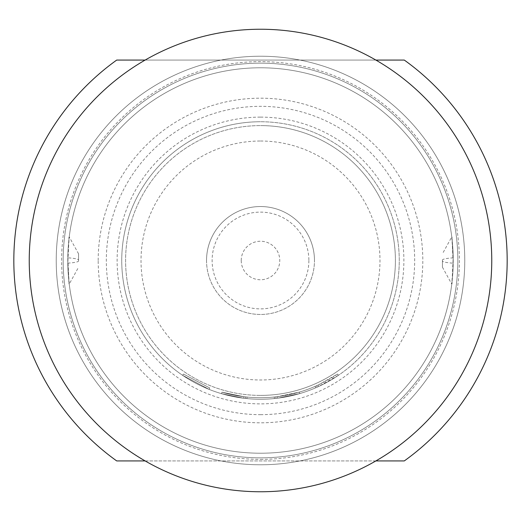 <?xml version="1.0" encoding="UTF-8"?>
<svg xmlns="http://www.w3.org/2000/svg" width="521" height="521" viewBox="0 0 521 521"><rect width="100%" height="100%" fill="white"/><g stroke="black" fill="none" stroke-linecap="round" stroke-linejoin="round"><path stroke-width="0.39" stroke-dasharray="2.6 1.95" d="M209.709 387.969L183.457 374.045L209.709 387.969L209.142 389.402L182.591 375.315L209.142 389.402L209.709 387.969M299.341 392.098A137.212 137.212 0 0 1 260.5 397.712A137.212 137.212 0 0 0 299.341 392.098L277.426 396.663L277.615 398.194L277.426 396.663A137.212 137.212 0 0 1 260.5 397.712A137.212 137.212 0 0 0 274.241 397.022A137.212 137.212 0 0 1 260.5 397.712A137.212 137.212 0 0 0 315.133 386.367L316.599 385.722A137.212 137.212 0 0 0 337.543 374.045L318.051 385.058A137.212 137.212 0 0 1 260.5 397.712A137.212 137.212 0 0 0 299.341 392.098A137.212 137.212 0 0 1 260.5 397.712A137.212 137.212 0 0 0 299.341 392.098A137.212 137.212 0 0 1 260.5 397.712A137.212 137.212 0 0 0 299.341 392.098A137.212 137.212 0 0 1 260.5 397.712A137.212 137.212 0 0 0 277.426 396.663A137.212 137.212 0 0 1 260.5 397.712A137.212 137.212 0 0 0 274.241 397.022L275.837 396.852L276.006 398.383L275.837 396.852L276.006 398.383L275.837 396.852L274.241 397.022L275.837 396.852A137.212 137.212 0 0 0 299.341 392.098A137.212 137.212 0 0 1 221.966 392.189A137.212 137.212 0 0 0 260.5 397.712A137.212 137.212 0 0 1 247.078 397.054A137.212 137.212 0 0 0 260.5 397.712A137.212 137.212 0 0 1 243.893 396.702A137.212 137.212 0 0 0 260.5 397.712A137.212 137.212 0 0 1 247.078 397.054A137.212 137.212 0 0 0 260.5 397.712A137.212 137.212 0 0 1 243.893 396.702A137.212 137.212 0 0 0 260.5 397.712A137.212 137.212 0 0 1 221.966 392.189A137.212 137.212 0 0 0 260.5 397.712A137.212 137.212 0 0 1 221.966 392.189A137.212 137.212 0 0 0 260.5 397.712A137.212 137.212 0 0 1 247.078 397.054L245.482 396.891L247.078 397.054A137.212 137.212 0 0 0 260.5 397.712A137.212 137.212 0 0 1 243.893 396.702L221.966 392.189L243.893 396.702A137.212 137.212 0 0 0 299.341 392.098L299.777 393.576L277.615 398.194L299.777 393.576A138.755 138.755 0 0 1 260.5 399.255A138.755 138.755 0 0 0 399.255 260.5A138.755 138.755 0 0 0 260.5 121.745A138.755 138.755 0 0 1 399.255 260.5A138.755 138.755 0 0 1 260.5 399.255A138.755 138.755 0 0 0 299.777 393.576A138.755 138.755 0 0 1 260.5 399.255A138.755 138.755 0 0 0 299.777 393.576A138.755 138.755 0 0 1 276.006 398.383L274.398 398.558A138.755 138.755 0 0 1 260.5 399.255A138.755 138.755 0 0 0 277.615 398.194L299.777 393.576A138.755 138.755 0 0 1 260.5 399.255A138.755 138.755 0 0 0 277.615 398.194A138.755 138.755 0 0 1 260.5 399.255A138.755 138.755 0 0 0 318.702 386.458L338.409 375.315A138.755 138.755 0 0 1 317.224 387.129L315.746 387.78A138.755 138.755 0 0 1 260.5 399.255A138.755 138.755 0 0 0 299.777 393.576A138.755 138.755 0 0 1 260.5 399.255A138.755 138.755 0 0 0 299.777 393.576A138.755 138.755 0 0 1 260.5 399.255A138.755 138.755 0 0 0 299.777 393.576L299.341 392.098L299.777 393.576L299.341 392.098L299.777 393.576L299.341 392.098L299.777 393.576L299.341 392.098L299.777 393.576L299.341 392.098L277.426 396.663L299.341 392.098L299.777 393.576M206.537 260.5A53.963 53.963 0 0 0 260.5 314.463A53.963 53.963 0 0 0 314.463 260.5A53.963 53.963 0 0 1 260.5 314.463A53.963 53.963 0 0 1 206.537 260.5A53.963 53.963 0 0 1 260.5 206.537A53.963 53.963 0 0 1 314.463 260.5A53.963 53.963 0 0 0 260.5 206.537A53.963 53.963 0 0 0 206.537 260.5A53.963 53.963 0 0 1 260.5 206.537A53.963 53.963 0 0 1 314.463 260.5M241.23 260.5A19.27 19.27 0 0 0 260.5 279.77A19.27 19.27 0 0 0 279.77 260.5A19.27 19.27 0 0 0 260.5 241.23A19.27 19.27 0 0 0 241.23 260.5M260.5 141.015A119.485 119.485 0 0 1 379.985 260.5A119.485 119.485 0 0 1 260.5 379.985A119.485 119.485 0 0 1 141.015 260.5A119.485 119.485 0 0 1 260.5 141.015M260.5 395.4A134.9 134.9 0 0 0 395.4 260.5A134.9 134.9 0 0 0 260.5 125.6A134.9 134.9 0 0 1 395.4 260.5A134.9 134.9 0 0 1 260.5 395.4A134.9 134.9 0 0 1 125.6 260.5A134.9 134.9 0 0 1 260.5 125.6A134.9 134.9 0 0 0 125.6 260.5A134.9 134.9 0 0 0 260.5 395.4M260.5 29.241A231.259 231.259 0 0 1 491.759 260.5A231.259 231.259 0 0 1 260.5 491.759A231.259 231.259 0 0 1 29.241 260.5A231.259 231.259 0 0 1 260.5 29.241M260.5 117.121A143.379 143.379 0 0 1 403.879 260.5A143.379 143.379 0 0 1 260.5 403.879A143.379 143.379 0 0 1 117.121 260.5A143.379 143.379 0 0 1 260.5 117.121M78.58 260.956L78.58 253.922L78.58 260.956A20.045 2.475 180 0 1 67.802 263.151C69.404 230.354 69.404 228.576 67.802 257.823C69.404 290.659 69.404 292.437 67.802 263.151L69.234 284.101L78.58 267.149M78.58 253.851L69.234 236.899L67.802 257.823A20.045 2.501 0 0 1 78.58 260.038M442.42 260.044L442.42 267.078L442.42 260.044A20.045 2.475 0 0 1 453.198 257.849C451.596 290.646 451.596 292.424 453.198 263.177C451.596 230.341 451.596 228.563 453.198 257.849L451.766 236.899L442.42 253.851M442.42 267.149L451.766 284.101L453.198 263.177A20.045 2.501 180 0 1 442.42 260.962M260.5 414.67A154.17 154.17 0 0 0 414.67 260.5A154.17 154.17 0 0 0 260.5 106.33A154.17 154.17 0 0 0 106.33 260.5A154.17 154.17 0 0 0 260.5 414.67M260.5 453.218A192.718 192.718 0 0 0 453.218 260.5A192.718 192.718 0 0 0 260.5 67.782A192.718 192.718 0 0 0 67.782 260.5A192.718 192.718 0 0 0 260.5 453.218A192.718 192.718 0 0 0 453.218 260.5A192.718 192.718 0 0 0 260.5 67.782A192.718 192.718 0 0 0 67.782 260.5A192.718 192.718 0 0 0 260.5 453.218M260.5 464.778A204.278 204.278 0 0 0 464.778 260.5A204.278 204.278 0 0 0 260.5 56.222A204.278 204.278 0 0 0 56.222 260.5A204.278 204.278 0 0 0 299.992 460.922A204.278 204.278 0 0 0 260.5 56.222A204.278 204.278 0 0 0 221.008 460.922A204.278 204.278 0 0 0 260.5 464.778M260.5 459.379A198.879 198.879 0 0 0 459.379 260.5A198.879 198.879 0 0 0 260.5 61.621A198.879 198.879 0 0 0 61.621 260.5A198.879 198.879 0 0 0 260.5 459.379M145.131 460.922L375.869 460.922M375.869 60.078L145.131 60.078M260.5 63.158A197.342 197.342 0 0 0 63.158 260.5A197.342 197.342 0 0 0 260.5 457.842A197.342 197.342 0 0 0 457.842 260.5A197.342 197.342 0 0 0 260.5 63.158A197.342 197.342 0 0 1 457.842 260.5A197.342 197.342 0 0 1 260.5 457.842A197.342 197.342 0 0 1 63.158 260.5A197.342 197.342 0 0 1 260.5 63.158M98.189 260.5A162.311 162.311 0 0 1 260.5 98.189A162.311 162.311 0 0 1 422.811 260.5A162.311 162.311 0 0 1 260.5 422.811A162.311 162.311 0 0 1 98.189 260.5M246.921 398.591A138.755 138.755 0 0 0 260.5 399.255A138.755 138.755 0 0 1 121.745 260.5A138.755 138.755 0 0 1 260.5 121.745A138.755 138.755 0 0 0 121.745 260.5A138.755 138.755 0 0 0 274.398 398.558A138.755 138.755 0 0 1 246.921 398.591L245.313 398.422L246.921 398.591A138.755 138.755 0 0 0 260.5 399.255A138.755 138.755 0 0 1 246.921 398.591L245.313 398.422L246.921 398.591A138.755 138.755 0 0 0 260.5 399.255A138.755 138.755 0 0 1 221.536 393.668A138.755 138.755 0 0 0 260.5 399.255A138.755 138.755 0 0 1 243.704 398.233L221.536 393.668L243.704 398.233A138.755 138.755 0 0 0 260.5 399.255A138.755 138.755 0 0 1 243.704 398.233L221.536 393.668L243.704 398.233A138.755 138.755 0 0 0 260.5 399.255A138.755 138.755 0 0 1 221.536 393.668A138.755 138.755 0 0 0 260.5 399.255A138.755 138.755 0 0 1 221.536 393.668A138.755 138.755 0 0 0 260.5 399.255A138.755 138.755 0 0 1 243.704 398.233L221.536 393.668L243.704 398.233A138.755 138.755 0 0 0 260.5 399.255A138.755 138.755 0 0 1 246.921 398.591L245.313 398.422L246.921 398.591L247.078 397.054L246.921 398.591M116.697 60.078A246.674 246.674 0 0 0 116.697 460.922L404.303 460.922A246.674 246.674 0 0 0 404.303 60.078L116.697 60.078M221.966 392.189L221.536 393.668M245.482 396.891L245.313 398.422L245.482 396.891M243.893 396.702L243.704 398.233L243.893 396.702M337.543 374.045L338.409 375.315L337.543 374.045M274.241 397.022L274.398 398.558M315.133 386.367L315.746 387.78M316.599 385.722L317.224 387.129L316.599 385.722M308.881 260.5A48.381 48.381 0 0 1 260.5 308.881A48.381 48.381 0 0 1 212.119 260.5A48.381 48.381 0 0 1 260.5 212.119A48.381 48.381 0 0 1 308.881 260.5M318.051 385.058L318.702 386.458M277.426 396.663L277.615 398.194M183.457 374.045L182.591 375.315"/><path stroke-width="0.78" d="M260.5 29.241A231.259 231.259 0 0 1 491.759 260.5A231.259 231.259 0 0 1 260.5 491.759A231.259 231.259 0 0 1 29.241 260.5A231.259 231.259 0 0 1 260.5 29.241M375.869 460.922L404.303 460.922A246.674 246.674 0 0 0 404.303 60.078L375.869 60.078M145.131 60.078L116.697 60.078A246.674 246.674 0 0 0 116.697 460.922L145.131 460.922"/></g></svg>
